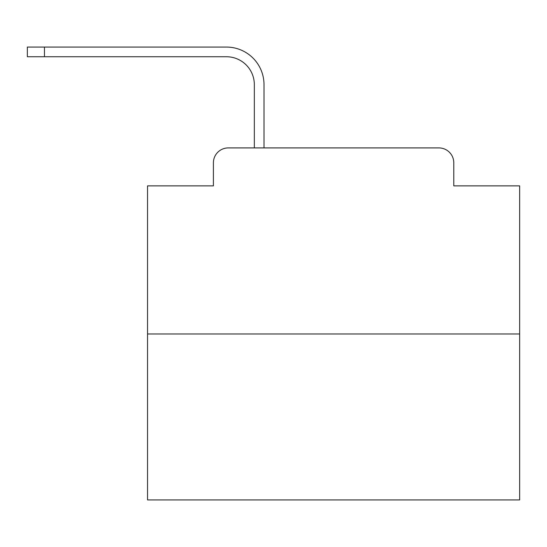 <?xml version="1.0" encoding="UTF-8"?>
<svg xmlns="http://www.w3.org/2000/svg" width="547" height="547" viewBox="0 0 547 547"><rect width="100%" height="100%" fill="white"/><g stroke="black" fill="none" stroke-linecap="round" stroke-linejoin="round"><path stroke-width="0.82" d="M213.405 162.801L213.405 185.871L213.405 162.801A14.885 14.885 0 0 1 228.29 147.916L254.334 147.916L254.334 84.655A27.911 27.911 0 0 0 226.431 56.744A27.911 27.911 0 0 1 254.334 84.655A27.911 27.911 0 0 0 226.431 56.744A27.911 27.911 0 0 1 254.334 84.655A27.911 27.911 0 0 0 226.431 56.744A27.911 27.911 0 0 1 254.334 84.655A27.911 27.911 0 0 0 226.431 56.744A27.911 27.911 0 0 1 254.334 84.655A27.911 27.911 0 0 0 226.431 56.744A27.911 27.911 0 0 1 254.334 84.655A27.911 27.911 0 0 0 226.431 56.744A27.911 27.911 0 0 1 254.334 84.655A27.911 27.911 0 0 0 226.431 56.744A27.911 27.911 0 0 1 254.334 84.655A27.911 27.911 0 0 0 226.431 56.744A27.911 27.911 0 0 1 254.334 84.655A27.911 27.911 0 0 0 226.431 56.744A27.911 27.911 0 0 1 254.334 84.655A27.911 27.911 0 0 0 226.431 56.744A27.911 27.911 0 0 1 254.334 84.655A27.911 27.911 0 0 0 226.431 56.744A27.911 27.911 0 0 1 254.334 84.655A27.911 27.911 0 0 0 226.431 56.744A27.911 27.911 0 0 1 254.334 84.655A27.911 27.911 0 0 0 226.431 56.744A27.911 27.911 0 0 1 254.334 84.655A27.911 27.911 0 0 0 226.431 56.744A27.911 27.911 0 0 1 254.334 84.655A27.911 27.911 0 0 0 226.431 56.744A27.911 27.911 0 0 1 254.334 84.655A27.911 27.911 0 0 0 226.431 56.744A27.911 27.911 0 0 1 254.334 84.655M519.65 333.971L147.54 333.971L147.54 499.931L519.65 499.931L519.65 185.871L453.784 185.871L453.784 162.801A14.885 14.885 0 0 0 438.899 147.916L228.29 147.916M147.54 333.971L147.54 185.871L213.405 185.871M264.01 147.916L264.01 84.655L264.01 147.916L264.01 84.655L264.01 147.916L264.01 84.655L264.01 147.916L264.01 84.655L264.01 147.916L264.01 84.655L264.01 147.916L264.01 84.655L264.01 147.916L264.01 84.655L264.01 147.916L264.01 84.655L264.01 147.916L264.01 84.655L264.01 147.916L264.01 84.655L264.01 147.916L264.01 84.655L264.01 147.916L264.01 84.655L264.01 147.916L264.01 84.655L264.01 147.916L264.01 84.655L264.01 147.916L264.01 84.655L264.01 147.916L264.01 84.655L264.01 147.916L275.544 147.916M391.645 147.916L438.899 147.916M453.784 185.871L453.784 162.801M27.35 56.744L27.35 47.069L44.464 47.069L44.464 56.744L27.35 56.744L226.431 56.744M264.01 84.655A37.586 37.586 0 0 0 226.431 47.069L44.464 47.069"/></g></svg>
